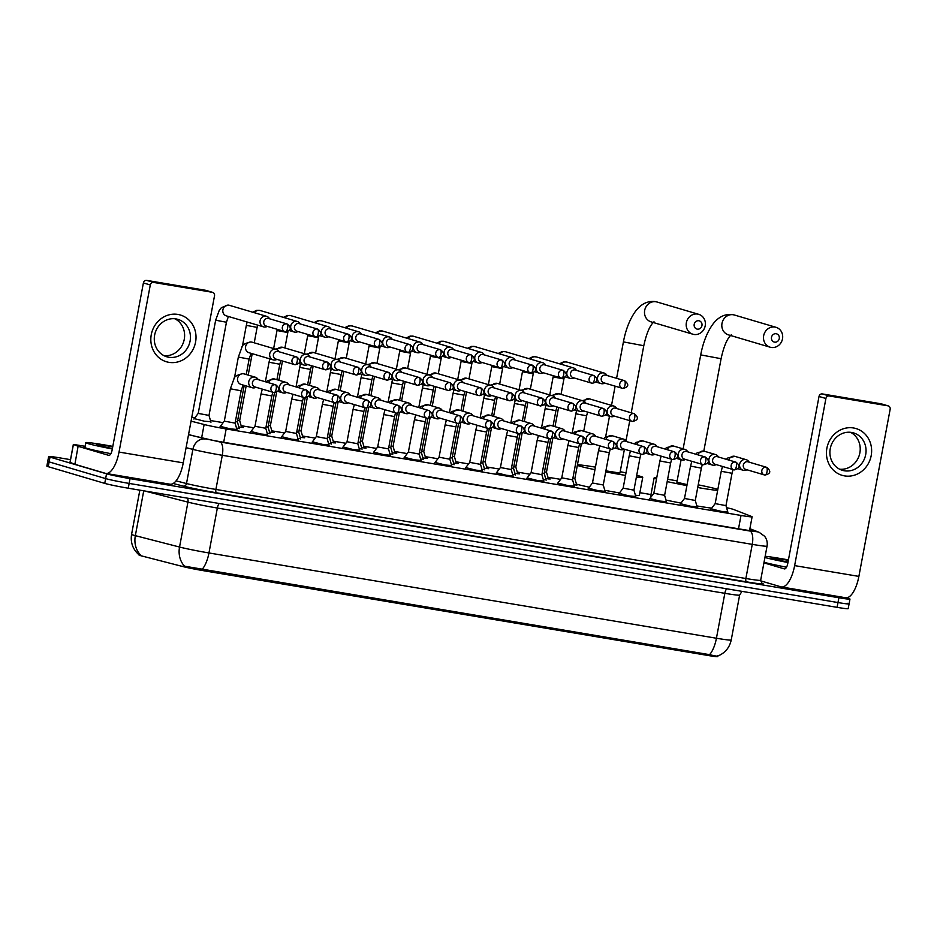 <?xml version="1.0" encoding="UTF-8"?>
<svg xmlns="http://www.w3.org/2000/svg" width="937" height="937" viewBox="0 0 937 937"><rect width="100%" height="100%" fill="white"/><g stroke="black" fill="none" stroke-linecap="round" stroke-linejoin="round"><path stroke-width="1.41" d="M236.909 429.462L230.42 428.888L220.336 426.358M267.595 434.616L261.095 434.042L251.011 431.512M298.271 439.781L291.782 439.207L281.686 436.677M328.946 444.934L322.457 444.361L312.372 441.831M359.632 450.088L353.132 449.514L343.047 446.984M390.307 455.241L383.819 454.668L373.734 452.138M420.994 460.395L414.494 459.821L404.409 457.291M451.669 465.548L445.18 464.986L435.084 462.456M482.344 470.714L475.855 470.14L465.771 467.61M513.031 475.867L506.53 475.293L496.446 472.763M543.706 481.021L537.217 480.447L527.133 477.917M574.393 486.174L567.892 485.6L557.808 483.07M605.068 491.328L598.579 490.754L588.483 488.224M635.743 496.493L629.254 495.919L619.17 493.389M666.43 501.646L659.929 501.072L649.845 498.543M697.105 506.8L690.616 506.226L680.531 503.696M727.791 511.953L721.291 511.379L711.206 508.85M239.204 428.186L236.569 428.256M269.879 433.339L267.244 433.409M300.566 438.493L297.919 438.563M331.241 443.646L328.606 443.728M361.916 448.811L359.281 448.882M392.603 453.965L389.968 454.035M423.278 459.118L420.643 459.189M453.965 464.272L451.318 464.342M484.64 469.425L482.005 469.496M515.315 474.59L512.68 474.661M546.002 479.744L543.366 479.814M576.677 484.897L574.041 484.968M210.79 421.697L204.43 421.228L194.264 418.605M241.477 426.85L243.362 427.471L238.865 427.014M272.152 432.004L274.049 432.625L269.54 432.168M302.838 437.157L304.724 437.79L300.227 437.321M333.513 442.311L335.411 442.943L330.902 442.475M364.188 447.476L366.086 448.097L361.588 447.628M394.875 452.63L396.761 453.25L392.263 452.794M425.55 457.783L427.448 458.404L422.938 457.947M456.237 462.937L458.123 463.569L453.625 463.101M486.912 468.09L488.809 468.723L484.3 468.254M517.587 473.255L519.485 473.876L514.987 473.408M548.274 478.409L550.16 479.03L545.662 478.573M191.066 421.146L204.125 424.508A18.295 0.796 10.6 0 0 226.18 428.947L741.015 515.455A18.295 0.796 10.6 0 0 752.106 516.791A18.295 0.796 10.6 0 0 751.685 516.521L733.577 509.47A18.295 0.796 10.6 0 0 732.64 509.154A18.295 0.796 10.6 0 0 726.562 507.678M139.098 554.681L139.027 555.044A16.468 0.714 10.6 0 0 141.569 555.91L183.148 566.627A16.468 0.714 10.6 0 0 203.001 570.61L707.611 655.408A16.468 0.714 10.6 0 0 717.601 656.603M650.992 494.56L639.866 492.686M560.619 479.369L547.934 477.238M529.944 474.216L517.259 472.084M499.257 469.062L486.584 466.931M468.582 463.909L455.897 461.777M437.895 458.743L425.222 456.612M407.22 453.59L394.536 451.458M376.545 448.436L363.861 446.305M345.858 443.283L333.185 441.151M315.183 438.129L302.499 435.998M284.497 432.964L271.824 430.844M253.822 427.811L241.137 425.679M223.147 422.657L210.462 420.526M194.802 417.89L191.769 417.387M143.736 490.824L135.338 535.659A24.397 1.066 10.6 0 1 133.405 535.132A24.397 1.066 10.6 0 1 131.578 534.371C130.348 542.406 132.749 549.141 138.758 554.599L140.433 554.868A21.352 17.885 -75.6 0 1 135.338 535.659L179.541 547.044A24.397 1.066 10.6 0 0 208.951 552.959L716.43 638.238A21.352 8.328 99.5 0 1 709.555 654.658C715.575 656.134 718.269 656.509 717.613 655.771M846.193 597.794L848.606 598.509A18.295 0.796 -169.4 0 1 849.976 599.083A18.295 0.796 -169.4 0 1 838.884 597.759L130.044 478.631A18.295 0.796 -169.4 0 1 106.537 473.806L50.012 457.104L49.122 461.894A18.295 0.796 -169.4 0 1 47.752 461.32A18.295 0.796 -169.4 0 0 49.122 461.894L105.635 478.596L49.122 461.894L48.22 466.685A18.295 0.796 -169.4 0 1 46.85 466.111L48.642 456.53A18.295 0.796 -169.4 0 1 59.734 457.853L70.486 459.657M130.044 478.631L129.142 483.422A18.295 0.796 -169.4 0 1 105.635 478.596A18.295 0.796 -169.4 0 0 129.142 483.422L837.994 602.55L129.142 483.422L128.252 488.212A18.295 0.796 -169.4 0 1 104.745 483.387L48.22 466.685M847.716 603.299A18.295 0.796 -169.4 0 1 849.086 603.873A18.295 0.796 -169.4 0 1 837.994 602.55A18.295 0.796 -169.4 0 0 849.086 603.873L848.184 608.663A18.295 0.796 -169.4 0 1 837.092 607.34L128.252 488.212M202.076 569.38A21.352 8.328 -80.5 0 0 208.951 552.959L217.349 508.041A24.397 1.066 -169.4 0 1 187.939 502.127L179.541 547.044A21.352 17.885 -75.6 0 0 184.577 566.194L709.555 654.658M50.012 457.104A18.295 0.796 -169.4 0 1 48.642 456.53M188.56 434.557L200.67 437.684A18.295 0.796 10.6 0 0 222.725 442.112L742.069 529.393A18.295 0.796 10.6 0 0 753.161 530.717A18.295 0.796 10.6 0 0 752.727 530.459L749.764 529.3M765.166 556.262A30.499 1.335 -169.4 0 1 788.427 559.916M788.029 562.059A19.888 0.867 -169.4 0 1 773.33 558.78A19.888 0.867 -169.4 0 1 771.842 558.194A19.888 0.867 -169.4 0 1 788.345 560.373M787.947 562.516A30.499 1.335 -169.4 0 1 764.932 557.503M786.518 567.201A30.499 1.335 -169.4 0 1 764.03 562.294M853.525 427.975A24.397 22.441 -73.5 0 1 871.187 455.651A24.397 22.441 -73.5 0 1 844.553 475.891A24.397 22.441 -73.5 0 1 826.891 448.202A24.397 22.441 -73.5 0 1 853.525 427.975M844.389 470.784A19.513 17.955 106.5 0 0 865.472 455.651A19.513 17.955 106.5 0 0 853.513 432.894A19.513 17.955 106.5 0 0 851.569 432.449A19.513 17.955 106.5 0 0 830.487 447.581A19.513 17.955 106.5 0 0 842.445 470.339A19.513 17.955 106.5 0 0 844.389 470.784M850.515 432.308A19.513 17.955 -73.5 0 1 859.358 454.984A19.513 17.955 -73.5 0 1 839.611 469.203M760.61 580.835L780.966 586.843A24.397 9.522 -80.5 0 0 781.399 586.949A24.397 9.522 -80.5 0 0 794.635 565.608L825.907 398.494L819.02 396.456L787.748 563.57A6.102 2.378 99.5 0 1 784.433 568.9A6.102 2.378 99.5 0 1 784.328 568.876L763.924 562.844M781.399 586.949L845.642 597.747A24.397 9.522 -80.5 0 0 858.878 576.396L890.15 409.293A3.045 2.799 106.5 0 0 887.936 405.826L881.049 403.788A3.045 2.799 -73.5 0 1 881.354 403.859L888.241 405.897M819.02 396.456A3.045 2.799 -73.5 0 1 822.346 393.927L829.245 395.964L887.936 405.826M829.245 395.964A3.045 2.799 106.5 0 0 825.907 398.494M822.346 393.927L881.049 403.788M112.323 448.975A30.499 1.335 -169.4 0 1 88.078 443.623A30.499 1.335 -169.4 0 1 85.782 442.662A30.499 1.335 -169.4 0 1 112.815 446.375M110.894 453.672A30.499 1.335 -169.4 0 1 87.176 448.413A30.499 1.335 -169.4 0 1 84.892 447.453L85.782 442.662M112.405 448.518A19.888 0.867 -169.4 0 1 97.706 445.239A19.888 0.867 -169.4 0 1 96.23 444.653A19.888 0.867 -169.4 0 1 112.721 446.832M776.176 333.748A4.275 3.924 106.5 0 0 771.514 337.285A4.275 3.924 106.5 0 0 774.606 342.134A4.275 3.924 106.5 0 0 779.268 338.585A4.275 3.924 106.5 0 0 776.176 333.748M771.186 347.44A10.366 9.534 -73.5 0 1 770.155 347.205A10.366 9.534 -73.5 0 1 763.796 335.106A10.366 9.534 -73.5 0 1 774.993 327.072A10.366 9.534 -73.5 0 1 776.035 327.318A10.366 9.534 -73.5 0 1 782.383 339.405A10.366 9.534 -73.5 0 1 771.186 347.44M681.094 459.727L676.877 482.239L687.09 484.605M656.497 478.994A33.545 1.464 -169.4 0 1 654.096 477.975A33.545 1.464 -169.4 0 1 656.708 477.893M667.612 479.299A33.545 1.464 -169.4 0 1 677.135 480.868M698.229 484.827A33.545 1.464 -169.4 0 1 717.531 489.255A33.545 1.464 -169.4 0 1 717.847 489.36M651.473 496.399A33.545 1.464 -169.4 0 1 650.735 495.942L654.096 477.975M717.648 490.414A33.545 1.464 -169.4 0 1 697.714 487.533M686.915 485.6A33.545 1.464 -169.4 0 1 667.179 481.618M711.757 508.135A33.545 1.464 -169.4 0 1 696.859 505.933M680.988 503.087A33.545 1.464 -169.4 0 1 665.973 500.053M698.861 320.759A4.275 3.924 106.5 0 0 694.2 324.296A4.275 3.924 106.5 0 0 697.292 329.133A4.275 3.924 106.5 0 0 701.954 325.596A4.275 3.924 106.5 0 0 698.861 320.759M693.884 334.45A10.366 9.534 -73.5 0 1 692.841 334.204A10.366 9.534 -73.5 0 1 686.493 322.117A10.366 9.534 -73.5 0 1 697.69 314.082A10.366 9.534 -73.5 0 1 698.721 314.328A10.366 9.534 -73.5 0 1 705.081 326.416A10.366 9.534 -73.5 0 1 693.884 334.45M594.948 469.706A33.545 1.464 -169.4 0 1 579.312 466.029A33.545 1.464 -169.4 0 1 577.333 465.361M577.438 464.822A33.545 1.464 -169.4 0 1 595.428 467.13M620.212 471.686A33.545 1.464 -169.4 0 1 625.998 472.88M636.715 475.328A33.545 1.464 -169.4 0 1 640.229 476.265A33.545 1.464 -169.4 0 1 642.735 477.32A33.545 1.464 -169.4 0 1 636.399 477.003M605.899 470.854L619.954 473.056L624.417 449.21M625.529 475.399A33.545 1.464 -169.4 0 1 605.712 471.873M642.735 477.32L639.374 495.286A33.545 1.464 -169.4 0 1 635.391 495.24M619.509 492.932A33.545 1.464 -169.4 0 1 604.775 490.297M589.279 487.193A33.545 1.464 -169.4 0 1 576.466 484.148M607.106 375.514L606.649 374.87A5.493 5.048 106.5 0 0 597.572 377.47A5.493 5.048 106.5 0 0 604.131 383.409L604.857 383.116M624.674 380.715L605.981 375.187A3.959 3.643 106.5 0 0 601.249 378.384A3.959 3.643 106.5 0 0 603.733 382.788L622.426 388.316A3.959 3.643 106.5 0 0 622.824 388.41A3.959 1.546 99.5 0 0 622.894 388.422A3.959 1.546 99.5 0 0 625.049 384.955A3.959 1.546 -80.5 0 0 624.288 380.621A3.959 3.643 106.5 0 0 622.426 388.316L622.894 388.422C628.704 387.11 629.301 384.545 624.674 380.715A3.959 3.643 106.5 0 0 624.288 380.621M544.456 471.955L546.47 472.131L548.426 478.959M576.431 370.361L575.974 369.717A5.493 5.048 106.5 0 0 566.897 372.317A5.493 5.048 106.5 0 0 573.444 378.255L574.182 377.962M593.999 375.561L575.295 370.033A3.959 3.643 106.5 0 0 570.574 373.231A3.959 3.643 106.5 0 0 573.046 377.634L591.751 383.163A3.959 3.643 106.5 0 0 592.149 383.256A3.959 1.546 99.5 0 0 592.219 383.268A3.959 1.546 99.5 0 0 594.363 379.801A3.959 1.546 -80.5 0 0 593.601 375.468A3.959 3.643 106.5 0 0 591.751 383.163L592.219 383.268C598.029 381.956 598.614 379.38 593.999 375.561A3.959 3.643 106.5 0 0 593.601 375.468M513.781 466.802L515.795 466.977L517.751 473.806M545.744 365.207L545.287 364.563A5.493 5.048 106.5 0 0 536.21 367.152A5.493 5.048 106.5 0 0 542.769 373.102L543.495 372.809M563.313 370.396L544.62 364.868A3.959 3.643 106.5 0 0 539.888 368.065A3.959 3.643 106.5 0 0 542.371 372.481L561.076 378.009A3.959 3.643 106.5 0 0 561.462 378.091A3.959 1.546 99.5 0 0 561.532 378.115A3.959 1.546 99.5 0 0 563.687 374.648A3.959 1.546 -80.5 0 0 562.926 370.314A3.959 3.643 106.5 0 0 561.076 378.009L561.532 378.115C567.342 376.803 567.939 374.226 563.313 370.396A3.959 3.643 106.5 0 0 562.926 370.314M483.105 461.636L485.12 461.824L487.076 468.652M515.069 360.054L514.612 359.41A5.493 5.048 106.5 0 0 505.535 361.998A5.493 5.048 106.5 0 0 512.082 367.948L512.82 367.655M532.638 365.243L513.933 359.714A3.959 3.643 106.5 0 0 509.213 362.912A3.959 3.643 106.5 0 0 511.684 367.316L530.389 372.844A3.959 3.643 106.5 0 0 530.787 372.938A3.959 1.546 99.5 0 0 530.857 372.961A3.959 1.546 99.5 0 0 533.012 369.483A3.959 1.546 -80.5 0 0 532.239 365.149A3.959 3.643 106.5 0 0 530.389 372.844L530.857 372.961C536.667 371.649 537.252 369.073 532.638 365.243A3.959 3.643 106.5 0 0 532.239 365.149M452.419 456.483L454.433 456.67L456.389 463.487M484.382 354.9L483.937 354.256A5.493 5.048 106.5 0 0 474.848 356.845A5.493 5.048 106.5 0 0 481.407 362.795L482.145 362.502M501.963 360.089L483.258 354.561A3.959 3.643 106.5 0 0 478.538 357.758A3.959 3.643 106.5 0 0 481.009 362.162L499.714 367.691A3.959 3.643 106.5 0 0 500.112 367.784A3.959 1.546 99.5 0 0 500.182 367.796A3.959 1.546 99.5 0 0 502.326 364.329A3.959 1.546 -80.5 0 0 501.564 359.995A3.959 3.643 106.5 0 0 499.714 367.691L500.182 367.796C505.98 366.484 506.577 363.919 501.963 360.089A3.959 3.643 106.5 0 0 501.564 359.995M421.744 451.329L423.758 451.517L425.714 458.334M453.707 349.735L453.25 349.103A5.493 5.048 106.5 0 0 444.173 351.691A5.493 5.048 106.5 0 0 450.732 357.629L451.458 357.348M471.276 354.936L452.583 349.407A3.959 3.643 106.5 0 0 447.851 352.605A3.959 3.643 106.5 0 0 450.334 357.009L469.027 362.537A3.959 3.643 106.5 0 0 469.425 362.631A3.959 1.546 99.5 0 0 469.496 362.642A3.959 1.546 99.5 0 0 471.651 359.176A3.959 1.546 -80.5 0 0 470.889 354.842A3.959 3.643 106.5 0 0 469.027 362.537L469.496 362.642C475.305 361.331 475.902 358.766 471.276 354.936A3.959 3.643 106.5 0 0 470.889 354.842M391.057 446.176L393.072 446.352L395.027 453.18M423.032 344.582L422.575 343.938A5.493 5.048 106.5 0 0 413.498 346.538A5.493 5.048 106.5 0 0 420.045 352.476L420.783 352.183M440.601 349.782L421.896 344.254A3.959 3.643 106.5 0 0 417.176 347.451A3.959 3.643 106.5 0 0 419.647 351.855L438.352 357.384A3.959 3.643 106.5 0 0 438.75 357.477A3.959 1.546 99.5 0 0 438.821 357.489A3.959 1.546 99.5 0 0 440.964 354.022A3.959 1.546 -80.5 0 0 440.203 349.688A3.959 3.643 106.5 0 0 438.352 357.384L438.821 357.489C444.63 356.177 445.216 353.6 440.601 349.782A3.959 3.643 106.5 0 0 440.203 349.688M360.382 441.022L362.396 441.198L364.352 448.027M392.345 339.428L391.889 338.784A5.493 5.048 106.5 0 0 382.811 341.384A5.493 5.048 106.5 0 0 389.37 347.322L390.097 347.03M409.914 344.617L391.221 339.089A3.959 3.643 106.5 0 0 386.489 342.286A3.959 3.643 106.5 0 0 388.972 346.702L407.677 352.23A3.959 3.643 106.5 0 0 408.063 352.312A3.959 1.546 99.5 0 0 408.134 352.335A3.959 1.546 99.5 0 0 410.289 348.869A3.959 1.546 -80.5 0 0 409.528 344.535A3.959 3.643 106.5 0 0 407.677 352.23L408.134 352.335C413.943 351.024 414.541 348.447 409.914 344.617A3.959 3.643 106.5 0 0 409.528 344.535M329.707 435.857L331.721 436.045L333.677 442.873M361.67 334.275L361.213 333.631A5.493 5.048 106.5 0 0 352.136 336.219A5.493 5.048 106.5 0 0 358.684 342.169L359.421 341.876M379.239 339.463L360.534 333.935A3.959 3.643 106.5 0 0 355.814 337.133A3.959 3.643 106.5 0 0 358.285 341.536L376.99 347.065A3.959 3.643 106.5 0 0 377.388 347.158A3.959 1.546 99.5 0 0 377.459 347.182A3.959 1.546 99.5 0 0 379.614 343.715A3.959 1.546 -80.5 0 0 378.841 339.37A3.959 3.643 106.5 0 0 376.99 347.065L377.459 347.182C383.268 345.87 383.854 343.293 379.239 339.463A3.959 3.643 106.5 0 0 378.841 339.37M299.02 430.704L301.035 430.891L302.991 437.72M330.984 329.121L330.538 328.477A5.493 5.048 106.5 0 0 321.45 331.066A5.493 5.048 106.5 0 0 328.009 337.015L328.746 336.723M348.564 334.31L329.859 328.782A3.959 3.643 106.5 0 0 325.139 331.979A3.959 3.643 106.5 0 0 327.61 336.383L346.315 341.911A3.959 3.643 106.5 0 0 346.713 342.005A3.959 1.546 99.5 0 0 346.784 342.017A3.959 1.546 99.5 0 0 348.927 338.55A3.959 1.546 -80.5 0 0 348.166 334.216A3.959 3.643 106.5 0 0 346.315 341.911L346.784 342.017C352.581 340.705 353.179 338.14 348.564 334.31A3.959 3.643 106.5 0 0 348.166 334.216M268.345 425.55L270.36 425.738L272.316 432.554M300.308 323.956L299.852 323.324A5.493 5.048 106.5 0 0 290.775 325.912A5.493 5.048 106.5 0 0 297.334 331.85L298.06 331.569M317.877 329.156L299.184 323.628A3.959 3.643 106.5 0 0 294.452 326.826A3.959 3.643 106.5 0 0 296.935 331.229L315.628 336.758A3.959 3.643 106.5 0 0 316.027 336.851A3.959 1.546 99.5 0 0 316.097 336.863A3.959 1.546 99.5 0 0 318.252 333.396A3.959 1.546 -80.5 0 0 317.491 329.063A3.959 3.643 106.5 0 0 315.628 336.758L316.097 336.863C321.906 335.551 322.504 332.986 317.877 329.156A3.959 3.643 106.5 0 0 317.491 329.063M237.658 420.397L239.673 420.584L241.629 427.401M193.912 419.062L198.211 413.404L208.998 415.419L210.954 422.247M269.633 318.803L269.177 318.158A5.493 5.048 106.5 0 0 260.099 320.759A5.493 5.048 106.5 0 0 266.647 326.697L267.385 326.404M287.202 324.003L268.497 318.475A3.959 3.643 106.5 0 0 263.777 321.672A3.959 3.643 106.5 0 0 266.249 326.076L284.953 331.604A3.959 3.643 106.5 0 0 285.352 331.698A3.959 1.546 99.5 0 0 285.422 331.71A3.959 1.546 99.5 0 0 287.565 328.243A3.959 1.546 -80.5 0 0 286.804 323.909A3.959 3.643 106.5 0 0 284.953 331.604L285.422 331.71C291.231 330.398 291.817 327.833 287.202 324.003A3.959 3.643 106.5 0 0 286.804 323.909M616.757 408.52L616.3 407.876A5.493 5.048 106.5 0 0 607.211 410.476A5.493 5.048 106.5 0 0 613.77 416.415L614.508 416.122M634.326 413.721L615.621 408.192A3.959 3.643 106.5 0 0 610.901 411.39A3.959 3.643 106.5 0 0 613.372 415.794L632.077 421.322A3.959 3.643 106.5 0 0 632.475 421.416A3.959 1.546 99.5 0 0 632.545 421.427A3.959 1.546 99.5 0 0 634.689 417.961A3.959 1.546 -80.5 0 0 633.927 413.627A3.959 3.643 106.5 0 0 632.077 421.322L632.545 421.427C638.355 420.116 638.94 417.551 634.326 413.721A3.959 3.643 106.5 0 0 633.927 413.627M572.847 478.385L574.861 478.573L576.805 485.343M586.07 403.367L585.613 402.723A5.493 5.048 106.5 0 0 576.536 405.323A5.493 5.048 106.5 0 0 583.095 411.261L583.821 410.968M603.639 408.555L584.946 403.027A3.959 3.643 106.5 0 0 580.214 406.225A3.959 3.643 106.5 0 0 582.697 410.64L601.402 416.169A3.959 3.643 106.5 0 0 601.788 416.251A3.959 1.546 99.5 0 0 601.859 416.274A3.959 1.546 99.5 0 0 604.014 412.807A3.959 1.546 -80.5 0 0 603.252 408.473A3.959 3.643 106.5 0 0 601.402 416.169L601.859 416.274C607.668 414.962 608.265 412.385 603.639 408.555A3.959 3.643 106.5 0 0 603.252 408.473M542.172 473.232L544.186 473.419L546.13 480.189M555.395 398.213L554.938 397.569A5.493 5.048 106.5 0 0 545.861 400.158A5.493 5.048 106.5 0 0 552.408 406.108L553.146 405.815M572.964 403.402L554.259 397.874A3.959 3.643 106.5 0 0 549.539 401.071A3.959 3.643 106.5 0 0 552.01 405.487L570.715 411.015A3.959 3.643 106.5 0 0 571.113 411.097A3.959 1.546 99.5 0 0 571.183 411.12A3.959 1.546 99.5 0 0 573.339 407.654A3.959 1.546 -80.5 0 0 572.566 403.308A3.959 3.643 106.5 0 0 570.715 411.015L571.183 411.12C576.993 409.809 577.579 407.232 572.964 403.402A3.959 3.643 106.5 0 0 572.566 403.308M511.485 468.078L513.511 468.254L515.444 475.024M524.708 393.06L524.251 392.416A5.493 5.048 106.5 0 0 515.174 395.004A5.493 5.048 106.5 0 0 521.733 400.954L522.459 400.661M542.289 398.248L523.584 392.72A3.959 3.643 106.5 0 0 518.864 395.918A3.959 3.643 106.5 0 0 521.335 400.322L540.04 405.85A3.959 3.643 106.5 0 0 540.426 405.944A3.959 1.546 99.5 0 0 540.508 405.967A3.959 1.546 99.5 0 0 542.652 402.488A3.959 1.546 -80.5 0 0 541.891 398.155A3.959 3.643 106.5 0 0 540.04 405.85L540.508 405.967C546.306 404.643 546.903 402.078 542.289 398.248A3.959 3.643 106.5 0 0 541.891 398.155M480.81 462.925L482.824 463.101L484.769 469.87M494.033 387.895L493.576 387.262A5.493 5.048 106.5 0 0 484.499 389.851A5.493 5.048 106.5 0 0 491.058 395.801L491.784 395.508M511.602 393.095L492.897 387.567A3.959 3.643 106.5 0 0 488.177 390.764A3.959 3.643 106.5 0 0 490.66 395.168L509.353 400.696A3.959 3.643 106.5 0 0 509.751 400.79A3.959 1.546 99.5 0 0 509.822 400.802A3.959 1.546 99.5 0 0 511.977 397.335A3.959 1.546 -80.5 0 0 511.204 393.001A3.959 3.643 106.5 0 0 509.353 400.696L509.822 400.802C515.631 399.49 516.228 396.925 511.602 393.095A3.959 3.643 106.5 0 0 511.204 393.001M450.135 457.76L452.149 457.947L454.082 464.717M463.358 382.741L462.901 382.097A5.493 5.048 106.5 0 0 453.813 384.697A5.493 5.048 106.5 0 0 460.372 390.635L461.109 390.354M480.927 387.941L462.222 382.413A3.959 3.643 106.5 0 0 457.502 385.611A3.959 3.643 106.5 0 0 459.973 390.015L478.678 395.543A3.959 3.643 106.5 0 0 479.076 395.637A3.959 1.546 99.5 0 0 479.147 395.648A3.959 1.546 99.5 0 0 481.29 392.181A3.959 1.546 -80.5 0 0 480.529 387.848A3.959 3.643 106.5 0 0 478.678 395.543L479.147 395.648C484.956 394.336 485.542 391.771 480.927 387.941A3.959 3.643 106.5 0 0 480.529 387.848M419.448 452.606L421.463 452.794L423.407 459.563M432.671 377.588L432.215 376.943A5.493 5.048 106.5 0 0 423.137 379.544A5.493 5.048 106.5 0 0 429.696 385.482L430.423 385.189M450.24 382.788L431.547 377.26A3.959 3.643 106.5 0 0 426.815 380.457A3.959 3.643 106.5 0 0 429.298 384.861L448.003 390.389A3.959 3.643 106.5 0 0 448.39 390.483A3.959 1.546 99.5 0 0 448.46 390.495A3.959 1.546 99.5 0 0 450.615 387.028A3.959 1.546 -80.5 0 0 449.854 382.694A3.959 3.643 106.5 0 0 448.003 390.389L448.46 390.495C454.269 389.183 454.867 386.606 450.24 382.788A3.959 3.643 106.5 0 0 449.854 382.694M388.773 447.453L390.788 447.64L392.732 454.41M401.996 372.434L401.54 371.79A5.493 5.048 106.5 0 0 392.462 374.39A5.493 5.048 106.5 0 0 399.01 380.328L399.748 380.035M419.565 377.623L400.86 372.094A3.959 3.643 106.5 0 0 396.14 375.292A3.959 3.643 106.5 0 0 398.612 379.708L417.316 385.236A3.959 3.643 106.5 0 0 417.715 385.318A3.959 1.546 99.5 0 0 417.785 385.341A3.959 1.546 99.5 0 0 419.94 381.874A3.959 1.546 -80.5 0 0 419.167 377.541A3.959 3.643 106.5 0 0 417.316 385.236L417.785 385.341C423.594 384.029 424.18 381.453 419.565 377.623A3.959 3.643 106.5 0 0 419.167 377.541M358.086 442.299L360.113 442.487L362.045 449.245M371.31 367.281L370.853 366.636A5.493 5.048 106.5 0 0 361.776 369.225A5.493 5.048 106.5 0 0 368.335 375.175L369.061 374.882M388.89 372.469L370.185 366.941A3.959 3.643 106.5 0 0 365.465 370.138A3.959 3.643 106.5 0 0 367.936 374.542L386.641 380.071A3.959 3.643 106.5 0 0 387.028 380.164A3.959 1.546 99.5 0 0 387.11 380.188A3.959 1.546 99.5 0 0 389.253 376.709A3.959 1.546 -80.5 0 0 388.492 372.376A3.959 3.643 106.5 0 0 386.641 380.071L387.11 380.188C392.908 378.876 393.505 376.299 388.89 372.469A3.959 3.643 106.5 0 0 388.492 372.376M327.411 437.146L329.426 437.321L331.37 444.091M340.635 362.127L340.178 361.483A5.493 5.048 106.5 0 0 331.101 364.071A5.493 5.048 106.5 0 0 337.66 370.021L338.386 369.728M358.203 367.316L339.499 361.787A3.959 3.643 106.5 0 0 334.778 364.985A3.959 3.643 106.5 0 0 337.261 369.389L355.955 374.917A3.959 3.643 106.5 0 0 356.353 375.011A3.959 1.546 99.5 0 0 356.423 375.023A3.959 1.546 99.5 0 0 358.578 371.556A3.959 1.546 -80.5 0 0 357.805 367.222A3.959 3.643 106.5 0 0 355.955 374.917L356.423 375.023C362.232 373.711 362.83 371.146 358.203 367.316A3.959 3.643 106.5 0 0 357.805 367.222M296.736 431.992L298.751 432.168L300.683 438.938M309.96 356.962L309.503 356.329A5.493 5.048 106.5 0 0 300.414 358.918A5.493 5.048 106.5 0 0 306.973 364.856L307.711 364.575M327.528 362.162L308.823 356.634A3.959 3.643 106.5 0 0 304.103 359.831A3.959 3.643 106.5 0 0 306.575 364.235L325.28 369.764A3.959 3.643 106.5 0 0 325.678 369.857A3.959 1.546 99.5 0 0 325.748 369.869A3.959 1.546 99.5 0 0 327.891 366.402A3.959 1.546 -80.5 0 0 327.13 362.069A3.959 3.643 106.5 0 0 325.28 369.764L325.748 369.869C331.557 368.557 332.143 365.992 327.528 362.162A3.959 3.643 106.5 0 0 327.13 362.069M266.049 426.827L268.064 427.014L270.008 433.784M279.273 351.808L278.816 351.164A5.493 5.048 106.5 0 0 269.739 353.764A5.493 5.048 106.5 0 0 276.298 359.703L277.024 359.41M296.842 357.009L278.148 351.48A3.959 3.643 106.5 0 0 273.417 354.678A3.959 3.643 106.5 0 0 275.9 359.082L294.605 364.61A3.959 3.643 106.5 0 0 294.991 364.704A3.959 1.546 99.5 0 0 295.061 364.716A3.959 1.546 99.5 0 0 297.216 361.249A3.959 1.546 -80.5 0 0 296.455 356.915A3.959 3.643 106.5 0 0 294.605 364.61L295.061 364.716C300.871 363.404 301.468 360.839 296.842 357.009A3.959 3.643 106.5 0 0 296.455 356.915M235.374 421.673L237.389 421.861L239.333 428.631M710.925 509.224L715.177 503.614L725.976 505.629L727.908 512.398M749.19 462.175L748.733 461.531A5.493 5.048 106.5 0 0 739.644 464.12A5.493 5.048 106.5 0 0 746.203 470.069L746.941 469.777M766.689 467.34L748.054 461.836A3.959 3.643 106.5 0 0 743.334 465.033A3.959 3.643 106.5 0 0 745.805 469.437L764.44 474.954A3.959 3.643 106.5 0 0 764.838 475.036A3.959 1.546 99.5 0 0 764.908 475.059A3.959 1.546 99.5 0 0 767.052 471.592A3.959 1.546 -80.5 0 0 766.29 467.258A3.959 3.643 106.5 0 0 764.44 474.954L764.908 475.059C770.718 473.747 771.303 471.17 766.689 467.34A3.959 3.643 106.5 0 0 766.29 467.258M177.901 314.434A24.397 22.441 -73.5 0 1 195.575 342.11A24.397 22.441 -73.5 0 1 168.941 362.35A24.397 22.441 -73.5 0 1 151.267 334.673A24.397 22.441 -73.5 0 1 177.901 314.434M168.777 357.243A19.513 17.955 106.5 0 0 189.86 342.122A19.513 17.955 106.5 0 0 177.889 319.365A19.513 17.955 106.5 0 0 175.945 318.908A19.513 17.955 106.5 0 0 154.863 334.04A19.513 17.955 106.5 0 0 166.833 356.798A19.513 17.955 106.5 0 0 168.777 357.243M174.903 318.767A19.513 17.955 -73.5 0 1 183.746 341.443A19.513 17.955 -73.5 0 1 163.987 355.662M78.099 446.293L74.89 464.307L78.099 446.293L73.344 444.419L85.103 446.305M74.89 464.307L105.342 473.314A24.397 9.522 -80.5 0 0 105.787 473.419A24.397 9.522 -80.5 0 0 119.022 452.067L150.295 284.953L143.396 282.927L112.124 450.029A6.102 2.378 99.5 0 1 108.821 455.37A6.102 2.378 99.5 0 1 108.704 455.347L78.251 446.34M74.726 464.26L70.064 462.374M105.787 473.419L170.019 484.206A24.397 9.522 -80.5 0 0 183.254 462.866L214.526 295.752A3.045 2.799 106.5 0 0 212.324 292.297L205.426 290.259A3.045 2.799 -73.5 0 1 205.73 290.329L212.629 292.367M143.396 282.927A3.045 2.799 -73.5 0 1 146.734 280.397L153.621 282.435L212.324 292.297M153.621 282.435A3.045 2.799 106.5 0 0 150.295 284.953M146.734 280.397L205.426 290.259M684.502 498.449L695.289 500.475L697.233 507.245M718.503 457.01L718.047 456.378A5.493 5.048 106.5 0 0 708.969 458.966A5.493 5.048 106.5 0 0 715.528 464.904L716.255 464.623M736.013 462.187L717.379 456.682A3.959 3.643 106.5 0 0 712.647 459.88A3.959 3.643 106.5 0 0 715.13 464.283L733.765 469.788A3.959 3.643 106.5 0 0 734.151 469.882A3.959 1.546 99.5 0 0 734.221 469.905A3.959 1.546 99.5 0 0 736.377 466.427A3.959 1.546 -80.5 0 0 735.615 462.093A3.959 3.643 106.5 0 0 733.765 469.788L734.221 469.905C740.031 468.582 740.628 466.017 736.013 462.187A3.959 3.643 106.5 0 0 735.615 462.093M649.564 498.906L653.827 493.295L664.614 495.322L666.558 502.091M687.828 451.857L687.371 451.212A5.493 5.048 106.5 0 0 678.294 453.813A5.493 5.048 106.5 0 0 684.842 459.751L685.579 459.458M705.327 457.033L686.692 451.529A3.959 3.643 106.5 0 0 681.972 454.726A3.959 3.643 106.5 0 0 684.443 459.13L703.078 464.635A3.959 3.643 106.5 0 0 703.476 464.729A3.959 1.546 99.5 0 0 703.546 464.74A3.959 1.546 99.5 0 0 705.702 461.273A3.959 1.546 -80.5 0 0 704.929 456.94A3.959 3.643 106.5 0 0 703.078 464.635L703.546 464.74C709.356 463.428 709.953 460.863 705.327 457.033A3.959 3.643 106.5 0 0 704.929 456.94M618.888 493.752L623.14 488.142L633.939 490.156L635.872 496.926M657.142 446.703L656.685 446.059A5.493 5.048 106.5 0 0 647.608 448.659A5.493 5.048 106.5 0 0 654.167 454.597L654.893 454.304M674.652 451.88L656.017 446.375A3.959 3.643 106.5 0 0 651.297 449.573A3.959 3.643 106.5 0 0 653.768 453.976L672.403 459.481A3.959 3.643 106.5 0 0 672.801 459.575A3.959 1.546 99.5 0 0 672.871 459.587A3.959 1.546 99.5 0 0 675.015 456.12A3.959 1.546 -80.5 0 0 674.253 451.786A3.959 3.643 106.5 0 0 672.403 459.481L672.871 459.587C678.669 458.275 679.266 455.71 674.652 451.88A3.959 3.643 106.5 0 0 674.253 451.786M588.213 488.599L592.465 482.988L603.252 485.003L605.197 491.773M626.466 441.55L626.01 440.905A5.493 5.048 106.5 0 0 616.933 443.494A5.493 5.048 106.5 0 0 623.492 449.444L624.218 449.151M643.965 446.726L625.33 441.21A3.959 3.643 106.5 0 0 620.61 444.407A3.959 3.643 106.5 0 0 623.093 448.823L641.716 454.328A3.959 3.643 106.5 0 0 642.114 454.422A3.959 1.546 99.5 0 0 642.185 454.433A3.959 1.546 99.5 0 0 644.34 450.966A3.959 1.546 -80.5 0 0 643.578 446.633A3.959 3.643 106.5 0 0 641.716 454.328L642.185 454.433C647.994 453.121 648.591 450.545 643.965 446.726A3.959 3.643 106.5 0 0 643.578 446.633M557.527 483.445L561.778 477.835L572.577 479.849L574.51 486.619M595.791 436.396L595.335 435.752A5.493 5.048 106.5 0 0 586.246 438.34A5.493 5.048 106.5 0 0 592.805 444.29L593.543 443.997M613.29 441.561L594.655 436.056A3.959 3.643 106.5 0 0 589.935 439.254A3.959 3.643 106.5 0 0 592.407 443.658L611.041 449.174A3.959 3.643 106.5 0 0 611.439 449.256A3.959 1.546 99.5 0 0 611.51 449.28A3.959 1.546 99.5 0 0 613.653 445.813A3.959 1.546 -80.5 0 0 612.892 441.479A3.959 3.643 106.5 0 0 611.041 449.174L611.51 449.28C617.319 447.968 617.905 445.391 613.29 441.561A3.959 3.643 106.5 0 0 612.892 441.479M526.852 478.28L531.103 472.681L541.891 474.696L543.835 481.466M565.105 431.243L564.648 430.598A5.493 5.048 106.5 0 0 555.571 433.187A5.493 5.048 106.5 0 0 562.13 439.137L562.856 438.844M582.615 436.408L563.98 430.903A3.959 3.643 106.5 0 0 559.248 434.1A3.959 3.643 106.5 0 0 561.731 438.504L580.366 444.009A3.959 3.643 106.5 0 0 580.753 444.103A3.959 1.546 99.5 0 0 580.823 444.126A3.959 1.546 99.5 0 0 582.978 440.659A3.959 1.546 -80.5 0 0 582.217 436.314A3.959 3.643 106.5 0 0 580.366 444.009L580.823 444.126C586.632 442.814 587.23 440.238 582.615 436.408A3.959 3.643 106.5 0 0 582.217 436.314M496.165 473.126L500.428 467.528L511.215 469.542L513.16 476.312M534.43 426.077L533.973 425.445A5.493 5.048 106.5 0 0 524.896 428.033A5.493 5.048 106.5 0 0 531.443 433.972L532.181 433.69M551.928 431.254L533.294 425.749A3.959 3.643 106.5 0 0 528.573 428.947A3.959 3.643 106.5 0 0 531.045 433.351L549.679 438.856A3.959 3.643 106.5 0 0 550.078 438.949A3.959 1.546 99.5 0 0 550.148 438.961A3.959 1.546 99.5 0 0 552.303 435.494A3.959 1.546 -80.5 0 0 551.53 431.161A3.959 3.643 106.5 0 0 549.679 438.856L550.148 438.961C555.957 437.649 556.555 435.084 551.928 431.254A3.959 3.643 106.5 0 0 551.53 431.161M465.49 467.973L469.742 462.363L480.54 464.389L482.473 471.147M503.743 420.924L503.286 420.28A5.493 5.048 106.5 0 0 494.209 422.88A5.493 5.048 106.5 0 0 500.768 428.818L501.494 428.525M521.253 426.101L502.619 420.596A3.959 3.643 106.5 0 0 497.898 423.793A3.959 3.643 106.5 0 0 500.37 428.197L519.004 433.702A3.959 3.643 106.5 0 0 519.403 433.796A3.959 1.546 99.5 0 0 519.473 433.808A3.959 1.546 99.5 0 0 521.616 430.341A3.959 1.546 -80.5 0 0 520.855 426.007A3.959 3.643 106.5 0 0 519.004 433.702L519.473 433.808C525.27 432.496 525.868 429.931 521.253 426.101A3.959 3.643 106.5 0 0 520.855 426.007M434.815 462.819L439.066 457.209L449.854 459.224L451.798 465.994M473.068 415.77L472.611 415.126A5.493 5.048 106.5 0 0 463.534 417.726A5.493 5.048 106.5 0 0 470.093 423.665L470.819 423.372M490.566 420.947L471.932 415.431A3.959 3.643 106.5 0 0 467.212 418.628A3.959 3.643 106.5 0 0 469.695 423.044L488.318 428.549A3.959 3.643 106.5 0 0 488.716 428.642A3.959 1.546 99.5 0 0 488.786 428.654A3.959 1.546 99.5 0 0 490.941 425.187A3.959 1.546 -80.5 0 0 490.18 420.854A3.959 3.643 106.5 0 0 488.318 428.549L488.786 428.654C494.595 427.342 495.193 424.777 490.566 420.947A3.959 3.643 106.5 0 0 490.18 420.854M408.391 452.056L419.179 454.07L421.111 460.84M442.393 410.617L441.936 409.973A5.493 5.048 106.5 0 0 432.847 412.561A5.493 5.048 106.5 0 0 439.406 418.511L440.144 418.218M459.891 415.782L441.257 410.277A3.959 3.643 106.5 0 0 436.537 413.475A3.959 3.643 106.5 0 0 439.008 417.879L457.643 423.395A3.959 3.643 106.5 0 0 458.041 423.489A3.959 1.546 99.5 0 0 458.111 423.501A3.959 1.546 99.5 0 0 460.254 420.034A3.959 1.546 -80.5 0 0 459.493 415.7A3.959 3.643 106.5 0 0 457.643 423.395L458.111 423.501C463.92 422.189 464.506 419.612 459.891 415.782A3.959 3.643 106.5 0 0 459.493 415.7M373.453 452.512L377.705 446.902L388.492 448.917L390.436 455.687M411.706 405.463L411.249 404.819A5.493 5.048 106.5 0 0 402.172 407.408A5.493 5.048 106.5 0 0 408.731 413.358L409.457 413.065M429.216 410.629L410.582 405.124A3.959 3.643 106.5 0 0 405.85 408.321A3.959 3.643 106.5 0 0 408.333 412.725L426.967 418.242A3.959 3.643 106.5 0 0 427.354 418.324A3.959 1.546 99.5 0 0 427.424 418.347A3.959 1.546 99.5 0 0 429.579 414.88A3.959 1.546 -80.5 0 0 428.818 410.547A3.959 3.643 106.5 0 0 426.967 418.242L427.424 418.347C433.234 417.035 433.831 414.459 429.216 410.629A3.959 3.643 106.5 0 0 428.818 410.547M342.766 447.347L347.03 441.749L357.817 443.763L359.761 450.533M381.031 400.298L380.574 399.666A5.493 5.048 106.5 0 0 371.497 402.254A5.493 5.048 106.5 0 0 378.044 408.192L378.782 407.911M398.53 405.475L379.895 399.97A3.959 3.643 106.5 0 0 375.175 403.168A3.959 3.643 106.5 0 0 377.646 407.572L396.281 413.076A3.959 3.643 106.5 0 0 396.679 413.17A3.959 1.546 99.5 0 0 396.749 413.194A3.959 1.546 99.5 0 0 398.904 409.715A3.959 1.546 -80.5 0 0 398.131 405.381A3.959 3.643 106.5 0 0 396.281 413.076L396.749 413.194C402.559 411.87 403.156 409.305 398.53 405.475A3.959 3.643 106.5 0 0 398.131 405.381M312.091 442.194L316.343 436.583L327.142 438.61L329.074 445.38M350.344 395.145L349.888 394.5A5.493 5.048 106.5 0 0 340.81 397.101A5.493 5.048 106.5 0 0 347.369 403.039L348.095 402.746M367.854 400.322L349.22 394.817A3.959 3.643 106.5 0 0 344.5 398.014A3.959 3.643 106.5 0 0 346.971 402.418L365.606 407.923A3.959 3.643 106.5 0 0 366.004 408.017A3.959 1.546 99.5 0 0 366.074 408.028A3.959 1.546 99.5 0 0 368.218 404.561A3.959 1.546 -80.5 0 0 367.456 400.228A3.959 3.643 106.5 0 0 365.606 407.923L366.074 408.028C371.872 406.717 372.469 404.152 367.854 400.322A3.959 3.643 106.5 0 0 367.456 400.228M281.416 437.04L285.668 431.43L296.455 433.444M319.669 389.991L319.212 389.347A5.493 5.048 106.5 0 0 310.135 391.947A5.493 5.048 106.5 0 0 316.694 397.885L317.42 397.593M337.168 395.168L318.533 389.663A3.959 3.643 106.5 0 0 313.813 392.849A3.959 3.643 106.5 0 0 316.296 397.265L334.919 402.769A3.959 3.643 106.5 0 0 335.317 402.863A3.959 1.546 99.5 0 0 335.387 402.875A3.959 1.546 99.5 0 0 337.543 399.408A3.959 1.546 -80.5 0 0 336.781 395.074A3.959 3.643 106.5 0 0 334.919 402.769L335.387 402.875C341.197 401.563 341.794 398.998 337.168 395.168A3.959 3.643 106.5 0 0 336.781 395.074M250.729 431.887L254.981 426.276L265.78 428.291L267.713 435.061M288.994 384.838L288.537 384.193A5.493 5.048 106.5 0 0 279.449 386.782A5.493 5.048 106.5 0 0 286.008 392.732L286.745 392.439M306.493 390.015L287.858 384.498A3.959 3.643 106.5 0 0 283.138 387.695A3.959 3.643 106.5 0 0 285.609 392.111L304.244 397.616A3.959 3.643 106.5 0 0 304.642 397.71A3.959 1.546 99.5 0 0 304.712 397.721A3.959 1.546 99.5 0 0 306.856 394.254A3.959 1.546 -80.5 0 0 306.094 389.921A3.959 3.643 106.5 0 0 304.244 397.616L304.712 397.721C310.522 396.41 311.107 393.833 306.493 390.015A3.959 3.643 106.5 0 0 306.094 389.921M220.054 426.733L224.306 421.123L235.093 423.137L237.038 429.907M258.307 379.684L257.851 379.04A5.493 5.048 106.5 0 0 248.773 381.628A5.493 5.048 106.5 0 0 255.332 387.578L256.059 387.286M275.818 384.849L257.183 379.344A3.959 3.643 106.5 0 0 252.451 382.542A3.959 3.643 106.5 0 0 254.934 386.946L273.569 392.462A3.959 3.643 106.5 0 0 273.955 392.544A3.959 1.546 99.5 0 0 274.026 392.568A3.959 1.546 99.5 0 0 276.181 389.101A3.959 1.546 -80.5 0 0 275.419 384.767A3.959 3.643 106.5 0 0 273.569 392.462L274.026 392.568C279.835 391.256 280.432 388.679 275.818 384.849A3.959 3.643 106.5 0 0 275.419 384.767M707.611 655.408L707.822 654.295M203.001 570.61L203.212 569.509M183.148 566.627L183.465 564.929M738.52 528.796L741.015 515.455M223.685 442.276L226.18 428.947M201.619 437.919L204.125 424.508M726.667 588.776A6.102 2.378 99.5 0 0 724.84 593.32L716.43 638.238A24.397 1.066 10.6 0 0 731.223 640.006L739.633 595.089A24.397 1.066 -169.4 0 1 724.84 593.32L217.349 508.041A6.102 2.378 99.5 0 1 219.188 503.497M837.092 607.34L838.884 597.759M104.745 483.387L106.537 473.806M187.529 498.179A6.102 5.107 104.4 0 1 187.939 502.127L144.638 490.976M761.769 583.165L762.46 583.435A27.442 1.195 -169.4 0 1 746.461 581.842L216.494 492.78A27.442 1.195 -169.4 0 1 183.406 486.127L173.169 483.492M760.668 580.272L767.052 546.142A24.397 1.066 -169.4 0 1 752.259 544.362L745.875 578.504A24.397 1.066 10.6 0 0 760.668 580.272L762.027 583.329A3.045 2.963 111.3 0 0 762.46 583.435M188.524 434.709L219.937 441.971L749.905 531.033A12.204 4.767 99.5 0 1 752.259 544.362L222.292 455.3A24.397 1.066 -169.4 0 1 192.881 449.397L186.498 483.539A24.397 1.066 10.6 0 0 215.908 489.442L745.875 578.504A3.045 1.195 -80.5 0 0 746.461 581.842M205.238 439.008A12.204 10.225 -75.6 0 0 192.881 449.397L186.1 447.652M176.074 480.857L186.498 483.539A3.045 2.553 104.4 0 1 183.406 486.127M219.937 441.971A12.204 4.767 99.5 0 1 222.292 455.3L215.908 489.442A3.045 1.195 -80.5 0 0 216.494 492.78M749.905 531.033L757.026 531.736L749.834 528.937M757.026 531.736A12.204 11.876 -68.7 0 1 759.204 532.357L749.881 528.714M794.635 565.608L858.878 576.396M683.12 448.882L700.712 354.889C702.82 343.762 706.299 334.368 711.148 326.708C714.849 320.864 721.619 313.356 732.476 314.563L734.35 314.996A10.366 9.534 106.5 0 0 733.32 314.762A10.366 9.534 106.5 0 0 722.122 322.796A10.366 9.534 106.5 0 0 728.482 334.884L770.155 347.205M700.712 354.889L721.092 358.707C723.786 346.315 727.194 338.339 731.328 334.778M616.593 378.325L623.41 341.9C625.506 330.761 628.985 321.368 633.845 313.719C637.535 307.875 644.316 300.355 655.162 301.573L657.048 302.007A10.366 9.534 106.5 0 0 656.017 301.761A10.366 9.534 106.5 0 0 644.808 309.796A10.366 9.534 106.5 0 0 651.168 321.895L692.841 334.204M623.41 341.9L643.789 345.718C646.483 333.326 649.891 325.35 654.014 321.789M549.75 394.957L553.123 376.92L563.922 378.946L564.203 377.623M559.518 363.779L563.664 361.834L566.908 362.045A5.493 5.048 106.5 0 0 561.263 364.294M519.075 389.804L522.448 371.766L533.235 373.781L533.516 372.469M528.843 358.625L532.977 356.681L536.233 356.892A5.493 5.048 106.5 0 0 530.576 359.129M488.388 384.638L491.761 366.613L502.56 368.628L502.841 367.316M498.168 353.46L502.302 351.527L505.558 351.738A5.493 5.048 106.5 0 0 499.901 353.975M457.713 379.485L461.086 361.459L471.873 363.474L472.166 362.15M467.481 348.306L471.627 346.374L474.872 346.585A5.493 5.048 106.5 0 0 469.214 348.822M427.038 374.332L430.411 356.294L441.198 358.321L441.479 356.997M436.806 343.153L440.94 341.209L444.197 341.419A5.493 5.048 106.5 0 0 438.539 343.668M396.351 369.178L399.724 351.141L410.523 353.167L410.804 351.843M406.119 337.999L410.265 336.055L413.51 336.266A5.493 5.048 106.5 0 0 407.864 338.515M365.676 364.024L369.049 345.987L379.836 348.014L380.117 346.69M375.444 332.846L379.579 330.902L382.835 331.112A5.493 5.048 106.5 0 0 377.178 333.349M334.989 358.859L338.362 340.834L349.161 342.848L349.442 341.536M344.769 327.681L348.904 325.748L352.16 325.959A5.493 5.048 106.5 0 0 346.503 328.196M304.314 353.706L307.687 335.68L318.475 337.695L318.767 336.371M314.082 322.527L318.229 320.595L321.473 320.805A5.493 5.048 106.5 0 0 315.816 323.042M273.639 348.552L277.012 330.527L287.8 332.541L288.081 331.218M283.407 317.374L287.542 315.441L290.798 315.652A5.493 5.048 106.5 0 0 285.141 317.889M242.355 346.585L246.326 325.362L257.125 327.388L257.652 325.127M252.721 312.22L256.867 310.276L260.111 310.487A5.493 5.048 106.5 0 0 254.466 312.735M198.211 413.404L215.651 320.208L226.438 322.234L228.382 316.472M215.651 320.208L219.27 310.311L221.413 307.629L228.078 305.064L229.436 305.333A5.493 5.048 106.5 0 0 222.924 309.632A5.493 5.048 106.5 0 0 226.321 315.863L263.52 326.861M572.167 433.327L575.822 413.791L586.609 415.805L587.616 412.093M582.217 400.638L589.607 398.904A5.493 5.048 106.5 0 0 583.903 401.223M541.481 428.162L545.147 408.626L555.934 410.652L556.941 406.939M551.542 395.484L558.932 393.751A5.493 5.048 106.5 0 0 553.228 396.07M510.806 423.009L514.46 403.472L525.259 405.498L526.254 401.786M520.855 390.331L528.245 388.597A5.493 5.048 106.5 0 0 522.541 390.916M480.131 417.855L483.785 398.319L494.572 400.333L495.579 396.62M490.18 385.166L497.57 383.444A5.493 5.048 106.5 0 0 491.866 385.763M449.444 412.702L453.098 393.165L463.897 395.18L464.904 391.467M459.505 380.012L466.895 378.29A5.493 5.048 106.5 0 0 461.191 380.598M418.769 407.548L422.423 388.012L433.21 390.026L434.218 386.313M428.818 374.859L436.209 373.137A5.493 5.048 106.5 0 0 430.505 375.444M388.082 402.395L391.748 382.846L402.535 384.873L403.542 381.16M398.143 369.705L405.534 367.972A5.493 5.048 106.5 0 0 399.83 370.291M357.407 397.229L361.061 377.693L371.86 379.719L372.856 376.006M367.456 364.552L374.847 362.818A5.493 5.048 106.5 0 0 369.143 365.137M326.732 392.076L330.386 372.539L341.173 374.554L342.181 370.853M336.781 359.398L344.172 357.665A5.493 5.048 106.5 0 0 338.468 359.984M296.045 386.922L299.699 367.386L310.498 369.401L311.506 365.688M306.106 354.233L313.497 352.511A5.493 5.048 106.5 0 0 307.793 354.83M265.37 381.769L269.024 362.232L279.812 364.247L280.819 360.534M275.419 349.079L282.81 347.358A5.493 5.048 106.5 0 0 277.106 349.665M234.367 378.29L238.349 357.067L249.137 359.094L251.069 353.331M238.349 357.067L241.945 347.217C242.027 345.027 244.979 343.27 250.765 341.935L252.135 342.192A5.493 5.048 106.5 0 0 245.623 346.491A5.493 5.048 106.5 0 0 249.019 352.722L273.171 359.867M715.177 503.614L721.232 471.276L732.031 473.29L733.039 469.578M726.374 459.341L727.967 457.853L735.03 456.389A5.493 5.048 106.5 0 0 728.693 460.02M119.022 452.067L183.254 462.866M73.414 444.466L70.052 462.433M680.25 504.059L684.502 498.461L690.557 466.111L701.344 468.137L702.352 464.424M695.699 454.187L697.28 452.7L704.343 451.236A5.493 5.048 106.5 0 0 698.006 454.867M653.827 493.307L659.871 460.957L670.669 462.983L671.677 459.271M665.012 449.034L666.605 447.546L673.668 446.082A5.493 5.048 106.5 0 0 667.331 449.713M623.14 488.142L629.196 455.804L639.983 457.818L640.99 454.105M634.337 443.869L635.93 442.393L642.981 440.929A5.493 5.048 106.5 0 0 636.656 444.56M592.465 482.988L598.52 450.65L609.308 452.665L610.315 448.952M603.662 438.715L605.243 437.239L612.306 435.775A5.493 5.048 106.5 0 0 605.97 439.406M561.778 477.835L567.834 445.497L578.633 447.511L579.64 443.798M572.975 433.562L574.568 432.086L581.631 430.622A5.493 5.048 106.5 0 0 575.295 434.253M531.103 472.681L537.159 440.331L547.946 442.358L548.953 438.645M542.3 428.408L543.882 426.921L550.944 425.457A5.493 5.048 106.5 0 0 544.608 429.087M500.428 467.528L506.472 435.178L517.271 437.204L518.278 433.491M511.614 423.255L513.207 421.767L520.269 420.303A5.493 5.048 106.5 0 0 513.933 423.934M469.742 462.374L475.797 430.024L486.584 432.039L487.591 428.338M480.939 418.101L482.532 416.614L489.582 415.15A5.493 5.048 106.5 0 0 483.258 418.78M439.066 457.209L445.122 424.871L455.909 426.885L456.916 423.173M450.264 412.936L451.845 411.46L458.907 409.996A5.493 5.048 106.5 0 0 452.571 413.627M404.128 457.666L408.38 452.056L414.435 419.717L425.234 421.732L426.241 418.019M419.577 407.782L421.17 406.307L428.232 404.843A5.493 5.048 106.5 0 0 421.896 408.473M377.705 446.902L383.76 414.564L394.547 416.578L395.555 412.866M388.902 402.629L390.483 401.141L397.546 399.677A5.493 5.048 106.5 0 0 391.209 403.308M347.03 441.749L353.073 409.399L363.872 411.425L364.88 407.712M358.215 397.475L359.808 395.988L366.871 394.524A5.493 5.048 106.5 0 0 360.534 398.155M316.343 436.595L322.398 404.245L333.185 406.271L334.193 402.559M327.54 392.322L329.133 390.834L336.184 389.37A5.493 5.048 106.5 0 0 329.859 393.001M285.668 431.43L291.723 399.092L302.51 401.106L303.518 397.393M296.865 387.157L298.446 385.681L305.509 384.217A5.493 5.048 106.5 0 0 299.172 387.848M254.981 426.276L261.036 393.938L271.835 395.953L272.843 392.24M266.178 382.003L267.771 380.527L274.834 379.063A5.493 5.048 106.5 0 0 268.497 382.694M224.306 421.123L230.361 388.785L241.149 390.799L243.093 385.037M230.361 388.785L233.957 378.923C234.051 376.733 236.991 374.976 242.788 373.64L244.147 373.91A5.493 5.048 106.5 0 0 237.635 378.197A5.493 5.048 106.5 0 0 241.032 384.428L252.205 387.731M749.541 530.518L752.106 516.791M717.66 656.099C724.992 653.112 729.513 647.748 731.223 640.006M131.578 534.371L139.847 490.168M739.633 595.089L741.963 591.352M849.976 599.083L849.086 603.873M767.052 546.142C767.661 542.488 766.841 539.197 764.604 536.269L759.204 532.357M734.35 314.996L776.035 327.318M703.804 451.107L721.092 358.707M605.618 436.97L609.495 416.239M611.521 405.393L615.129 386.161M657.048 302.007L698.721 314.328M625.986 440.87L629.769 420.643M631.233 412.807L643.789 345.718M553.369 375.725L553.123 376.92M595.803 382.038L601.004 383.573M546.47 472.143L552.771 438.504M554.985 426.651L558.593 407.419M561.029 394.372L563.922 378.946M566.908 362.045L604.107 373.043M522.694 370.572L522.448 371.766M565.116 376.873L570.317 378.419M515.795 466.989L522.096 433.339M524.31 421.498L527.906 402.266M530.354 389.218L533.235 373.781M536.233 356.892L573.432 367.89M492.007 365.418L491.761 366.613M534.441 371.72L539.642 373.254M485.12 461.824L491.41 428.186M493.623 416.344L497.231 397.112M499.667 384.065L502.56 368.628M505.558 351.738L542.757 362.736M461.332 360.265L461.086 361.459M503.755 366.566L508.955 368.1M454.433 456.67L460.735 423.032M462.948 411.191L466.544 391.959M468.992 378.911L471.873 363.474M474.872 346.585L512.07 357.571M430.645 355.1L430.411 356.294M473.08 361.413L478.28 362.947M423.758 451.517L430.048 417.879M432.273 406.037L435.869 386.805M438.305 373.758L441.198 358.321M444.197 341.419L481.395 352.417M399.97 349.946L399.724 351.141M442.405 356.259L447.605 357.793M393.072 446.363L399.373 412.725M401.586 400.872L405.194 381.64M407.63 368.592L410.523 353.167M413.51 336.266L450.709 347.264M369.295 344.793L369.049 345.987M411.718 351.106L416.918 352.64M362.396 441.21L368.698 407.572M370.911 395.719L374.507 376.487M376.955 363.439L379.836 348.014M382.835 331.112L420.034 342.11M338.608 339.639L338.362 340.834M381.043 345.94L386.243 347.486M331.721 436.056L338.011 402.406M340.225 390.565L343.832 371.333M346.268 358.285L349.161 342.848M352.16 325.959L389.359 336.957M307.933 334.486L307.687 335.68M350.368 340.787L355.556 342.321M301.035 430.891L307.336 397.253M309.55 385.412L313.145 366.18M315.593 353.132L318.475 337.695M321.473 320.805L358.672 331.792M277.247 329.332L277.012 330.527M319.681 335.633L324.881 337.168M270.36 425.738L276.649 392.099M278.875 380.258L282.47 361.026M284.907 347.978L287.8 332.541M290.798 315.652L327.997 326.638M247.122 322.012L246.326 325.362M289.006 330.48L294.206 332.014M239.673 420.584L246.162 385.95M248.188 375.105L252.205 353.671M254.232 342.813L257.125 327.388M260.111 310.487L297.31 321.485M208.998 415.431L226.438 322.234M229.436 305.333L266.635 316.331M605.443 415.044L610.643 416.578M574.861 478.573L581.303 444.173M583.728 431.243L586.609 415.805M575.822 413.791L576.618 410.429M589.607 398.904L613.758 406.049M574.768 409.879L579.968 411.425M544.186 473.419L550.628 439.02M553.041 426.077L555.934 410.652M545.147 408.626L545.931 405.276M558.932 393.751L583.072 400.895M544.081 404.725L549.281 406.26M513.511 468.266L519.941 433.866M522.366 420.924L525.259 405.498M514.46 403.472L515.256 400.122M528.245 388.597L552.397 395.73M513.406 399.572L518.606 401.106M482.824 463.112L489.266 428.701M491.691 415.77L494.572 400.333M483.785 398.319L484.581 394.969M497.57 383.444L521.722 390.577M482.731 394.418L487.931 395.953M452.149 457.959L458.58 423.547M461.004 410.617L463.897 395.18M453.098 393.165L453.895 389.804M466.895 378.29L491.035 385.423M452.044 389.265L457.244 390.799M421.463 452.794L427.904 418.394M430.329 405.463L433.21 390.026M422.423 388.012L423.219 384.65M436.209 373.137L460.36 380.27M421.369 384.1L426.569 385.646M390.788 447.64L397.229 413.24M399.642 400.298L402.535 384.873M391.748 382.846L392.533 379.497M405.534 367.972L429.673 375.116M390.682 378.946L395.882 380.481M360.113 442.487L366.543 408.087M368.967 395.145L371.86 379.719M361.061 377.693L361.858 374.343M374.847 362.818L398.998 369.963M360.007 373.793L365.207 375.327M329.426 437.333L335.868 402.933M338.292 389.991L341.173 374.554M330.386 372.539L331.183 369.19M344.172 357.665L368.323 364.798M329.332 368.639L334.532 370.174M298.751 432.18L305.181 397.768M307.605 384.838L310.498 369.401M299.699 367.386L300.496 364.024M313.497 352.511L337.636 359.644M298.645 363.486L303.846 365.02M268.064 427.014L274.506 392.615M276.93 379.684L279.812 364.247M269.024 362.232L269.821 358.871M282.81 347.358L306.961 354.491M237.389 421.861L244.217 385.376M246.244 374.531L249.137 359.094M252.135 342.192L276.274 349.337M737.806 468.664L743.076 470.222M725.976 505.629L732.031 473.29M721.232 471.276L722.486 466.462M735.03 456.389L746.192 459.692M73.344 444.419L69.982 462.386M707.13 463.51L712.401 465.068M695.289 500.475L701.344 468.137M690.557 466.111L691.811 461.309M704.343 451.236L715.505 454.539M676.455 458.357L681.714 459.915M664.614 495.322L670.669 462.983M659.871 460.957L661.135 456.155M673.668 446.082L684.83 449.385M645.769 453.203L651.039 454.761M633.939 490.168L639.983 457.818M629.196 455.804L630.449 450.99M642.981 440.929L654.155 444.232M615.094 448.038L620.364 449.596M603.252 485.015L609.308 452.665M598.52 450.65L599.774 445.836M612.306 435.775L623.468 439.078M584.407 442.885L589.678 444.443M572.577 479.861L578.633 447.511M567.834 445.497L569.087 440.683M581.631 430.622L592.793 433.913M553.732 437.731L559.002 439.289M541.891 474.696L547.946 442.358M537.159 440.331L538.412 435.529M550.944 425.457L562.106 428.759M523.057 432.578L528.316 434.136M511.215 469.542L517.271 437.204M506.472 435.178L507.737 430.376M520.269 420.303L531.431 423.606M492.37 427.424L497.641 428.982M480.54 464.389L486.584 432.039M475.797 430.024L477.05 425.211M489.582 415.15L500.756 418.452M461.695 422.271L466.966 423.829M449.854 459.235L455.909 426.885M445.122 424.871L446.375 420.057M458.907 409.996L470.069 413.299M431.008 417.106L436.279 418.663M419.179 454.082L425.234 421.732M414.435 419.717L415.688 414.904M428.232 404.843L439.394 408.134M400.333 411.952L405.604 413.51M388.492 448.917L394.547 416.578M383.76 414.564L385.013 409.75M397.546 399.677L408.708 402.98M369.658 406.799L374.917 408.356M357.817 443.763L363.872 411.425M353.073 409.399L354.338 404.597M366.871 394.524L378.033 397.827M338.971 401.645L344.242 403.203M327.142 438.61L333.185 406.271M322.398 404.245L323.652 399.443M336.184 389.37L347.358 392.673M308.296 396.492L313.567 398.049M302.51 401.106L296.455 433.456L298.399 440.214M291.723 399.092L292.976 394.278M305.509 384.217L316.671 387.52M277.61 391.326L282.88 392.884M265.78 428.303L271.835 395.953M261.036 393.938L262.29 389.124M274.834 379.063L285.996 382.366M235.093 423.149L241.149 390.799M244.147 373.91L255.309 377.201"/></g></svg>
